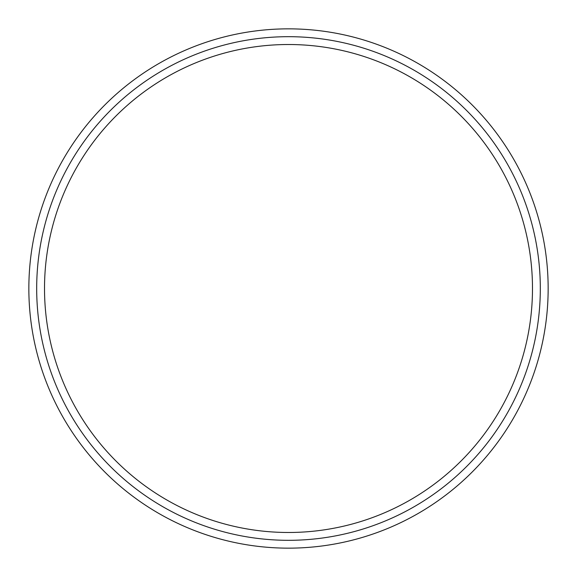 <?xml version="1.0" encoding="UTF-8"?>
<svg xmlns="http://www.w3.org/2000/svg" width="577" height="577" viewBox="0 0 577 577"><rect width="100%" height="100%" fill="white"/><g stroke="black" fill="none" stroke-linecap="round" stroke-linejoin="round"><path stroke-width="0.43" stroke-dasharray="2.88 2.16" d="M36.683 288.5A251.817 251.817 0 0 1 414.409 70.423A251.817 251.817 0 0 1 414.409 506.577A251.817 251.817 0 0 1 36.683 288.5A251.817 251.817 0 0 1 414.409 70.423A251.817 251.817 0 0 1 414.409 506.577A251.817 251.817 0 0 1 36.683 288.5A251.817 251.817 0 0 1 414.409 70.423A251.817 251.817 0 0 1 414.409 506.577A251.817 251.817 0 0 1 36.683 288.5M44.516 288.5A243.984 243.984 0 0 1 410.492 77.203A243.984 243.984 0 0 1 410.492 499.797A243.984 243.984 0 0 1 44.516 288.5M28.85 288.5A259.65 259.65 0 0 1 418.325 63.636A259.65 259.65 0 0 1 418.325 513.364A259.65 259.65 0 0 1 28.85 288.5"/><path stroke-width="0.87" d="M36.683 288.5A251.817 251.817 0 0 1 414.409 70.423A251.817 251.817 0 0 1 414.409 506.577A251.817 251.817 0 0 1 36.683 288.5M28.85 288.5A259.65 259.65 0 0 1 418.325 63.636A259.65 259.65 0 0 1 418.325 513.364A259.65 259.65 0 0 1 28.85 288.5M44.516 288.5A243.984 243.984 0 0 1 410.492 77.203A243.984 243.984 0 0 1 410.492 499.797A243.984 243.984 0 0 1 44.516 288.5"/></g></svg>
